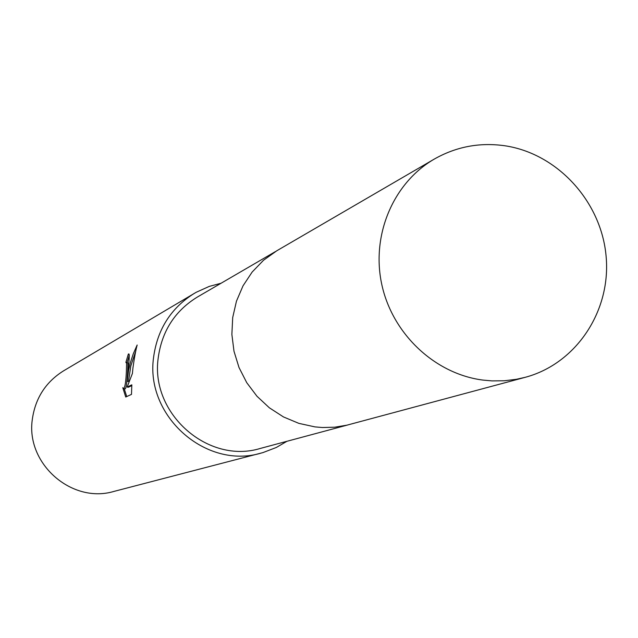 <?xml version="1.0" encoding="UTF-8"?>
<svg xmlns="http://www.w3.org/2000/svg" width="638" height="638" viewBox="0 0 638 638"><rect width="100%" height="100%" fill="white"/><g stroke="black" fill="none" stroke-linecap="round" stroke-linejoin="round"><path stroke-width="0.96" d="M275.417 251.595L197.349 297.053C174.868 310.897 161.813 331.242 158.192 358.07C150.217 413.679 208.203 464.552 260.416 448.41L347.662 424.988M127.911 370.59L127.201 381.285L128.605 370.231L130.311 362.847L133.286 353.779L137.162 345.014C135.774 350.071 134.363 357.743 132.927 368.022L132.409 373.469L127.121 387.067L131.827 384.826L131.492 394.388L125.734 397.019L122.791 387.713L123.557 388.638C125.008 387.569 125.941 381.811 126.372 371.38L126.603 363.213L125.869 362.408L128.35 354.026L128.924 353.962C129.538 355.183 129.203 360.725 127.911 370.59M221.083 283.232L209.24 286.406L196.185 292.292L63.656 370.79C45.721 382.002 35.273 398.24 32.307 419.477C25.735 463.698 71.767 504.036 113.923 491.42L262.976 452.589L276.342 447.461L286.94 441.289M194.407 293.313C170.96 307.979 157.347 329.368 153.567 357.471C145.169 416 205.93 469.688 260.998 453.132M127.273 362.512L127.855 363.373C127.999 367.783 126.906 390.544 124.833 388.805L123.788 388.67M124.219 388.725L126.731 396.565M129.323 355.063L127.145 362.496M129.075 354.122L128.35 354.026M135.854 350.796L130.83 365.901L128.469 381.444L127.201 381.285M131.803 385.615L128.405 387.234L127.121 387.067M504.865 145.767C479.728 142.21 456.202 146.652 434.271 159.093C393.175 182.891 370.989 235.334 381.827 284.676C392.522 334.041 434.949 373.908 482.822 380.073L492.002 380.894L504.235 380.782L516.317 379.307L525.202 377.321C576.345 363.724 611.236 310.77 606.1 256.205C601.315 201.616 557.492 153.575 504.865 145.767M434.271 159.093L276.836 250.742L263.542 260.232L252.138 272.059L243.014 285.848L236.459 301.168L232.703 317.533L231.873 334.408L233.994 351.259L239.011 367.528L246.754 382.696L256.978 396.262L269.348 407.794L283.455 416.925L298.839 423.361L315.005 426.902L322.413 427.524L334.759 427.197L346.881 425.179L525.202 377.321M126.22 362.376L127.48 362.536"/></g></svg>
